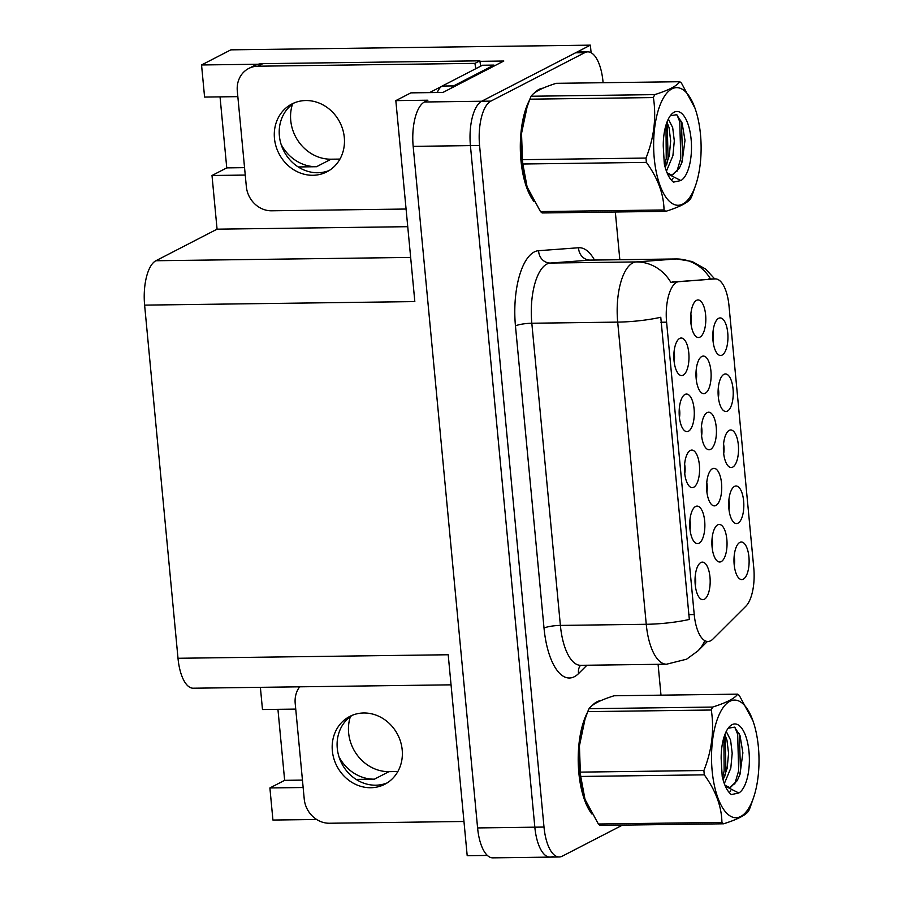 <?xml version="1.0" encoding="UTF-8"?>
<svg xmlns="http://www.w3.org/2000/svg" width="903" height="903" viewBox="0 0 903 903"><rect width="100%" height="100%" fill="white"/><g stroke="black" fill="none" stroke-linecap="round" stroke-linejoin="round"><path stroke-width="1.35" d="M713.099 341.548A11.265 4.549 89.3 0 0 712.975 332.056M722.107 355.082A18.771 7.574 89.3 0 0 727.75 332.902A18.771 7.574 89.3 0 0 718.63 318.33A18.771 7.574 89.3 0 0 718.133 318.635A18.771 7.574 89.3 0 0 712.794 336.808A18.771 7.574 89.3 0 0 718.596 354.834A18.771 7.574 89.3 0 0 722.107 355.082M701.586 435.833A11.265 4.549 89.3 0 0 701.462 426.34M710.593 449.367A18.771 7.574 89.3 0 0 716.237 427.187A18.771 7.574 89.3 0 0 707.117 412.603A18.771 7.574 89.3 0 0 706.62 412.919A18.771 7.574 89.3 0 0 701.281 431.092A18.771 7.574 89.3 0 0 707.094 449.118A18.771 7.574 89.3 0 0 710.593 449.367M679.451 417.671A11.265 4.549 89.3 0 0 679.327 408.179M688.458 431.216A18.771 7.574 89.3 0 0 694.091 409.025A18.771 7.574 89.3 0 0 684.982 394.453A18.771 7.574 89.3 0 0 684.474 394.758A18.771 7.574 89.3 0 0 679.146 412.931A18.771 7.574 89.3 0 0 684.948 430.957A18.771 7.574 89.3 0 0 688.458 431.216M706.891 491.954A11.265 4.549 89.3 0 0 706.767 482.462M715.898 505.488A18.771 7.574 89.3 0 0 721.542 483.308A18.771 7.574 89.3 0 0 712.422 468.736A18.771 7.574 89.3 0 0 711.925 469.041A18.771 7.574 89.3 0 0 706.586 487.214A18.771 7.574 89.3 0 0 712.399 505.24A18.771 7.574 89.3 0 0 715.898 505.488M723.698 453.599A11.265 4.549 89.3 0 0 723.574 444.107M732.694 467.133A18.771 7.574 89.3 0 0 738.338 444.953A18.771 7.574 89.3 0 0 729.229 430.37A18.771 7.574 89.3 0 0 728.721 430.675A18.771 7.574 89.3 0 0 723.382 448.859A18.771 7.574 89.3 0 0 729.195 466.885A18.771 7.574 89.3 0 0 732.694 467.133M674.157 361.651A11.265 4.549 89.3 0 0 674.033 352.159M683.153 375.185A18.771 7.574 89.3 0 0 688.797 353.005A18.771 7.574 89.3 0 0 679.677 338.422A18.771 7.574 89.3 0 0 679.18 338.727A18.771 7.574 89.3 0 0 673.841 356.911A18.771 7.574 89.3 0 0 679.654 374.937A18.771 7.574 89.3 0 0 683.153 375.185M734.286 565.65A11.265 4.549 89.3 0 0 734.162 556.146M743.293 579.184A18.771 7.574 89.3 0 0 748.926 556.993A18.771 7.574 89.3 0 0 739.817 542.421A18.771 7.574 89.3 0 0 739.309 542.726A18.771 7.574 89.3 0 0 733.981 560.898A18.771 7.574 89.3 0 0 739.783 578.936A18.771 7.574 89.3 0 0 743.293 579.184M690.039 529.722A11.265 4.549 89.3 0 0 689.915 520.23M699.046 543.256A18.771 7.574 89.3 0 0 704.679 521.076A18.771 7.574 89.3 0 0 695.57 506.504A18.771 7.574 89.3 0 0 695.062 506.809A18.771 7.574 89.3 0 0 689.734 524.982A18.771 7.574 89.3 0 0 695.536 543.008A18.771 7.574 89.3 0 0 699.046 543.256M696.281 379.711A11.265 4.549 89.3 0 0 696.157 370.219M705.288 393.245A18.771 7.574 89.3 0 0 710.932 371.065A18.771 7.574 89.3 0 0 701.812 356.482A18.771 7.574 89.3 0 0 701.315 356.787A18.771 7.574 89.3 0 0 695.976 374.971A18.771 7.574 89.3 0 0 701.789 392.997A18.771 7.574 89.3 0 0 705.288 393.245M728.992 509.619A11.265 4.549 89.3 0 0 728.868 500.127M737.999 523.164A18.771 7.574 89.3 0 0 743.632 500.973A18.771 7.574 89.3 0 0 734.523 486.401A18.771 7.574 89.3 0 0 734.015 486.706A18.771 7.574 89.3 0 0 728.687 504.879A18.771 7.574 89.3 0 0 734.489 522.905A18.771 7.574 89.3 0 0 737.999 523.164M718.404 397.58A11.265 4.549 89.3 0 0 718.28 388.076M727.4 411.113A18.771 7.574 89.3 0 0 733.044 388.922A18.771 7.574 89.3 0 0 723.924 374.35A18.771 7.574 89.3 0 0 723.427 374.655A18.771 7.574 89.3 0 0 718.088 392.828A18.771 7.574 89.3 0 0 723.901 410.854A18.771 7.574 89.3 0 0 727.4 411.113M712.196 548.076A11.265 4.549 89.3 0 0 712.072 538.583M721.204 561.621A18.771 7.574 89.3 0 0 726.847 539.43A18.771 7.574 89.3 0 0 717.727 524.857A18.771 7.574 89.3 0 0 717.23 525.162A18.771 7.574 89.3 0 0 711.891 543.335A18.771 7.574 89.3 0 0 717.704 561.361A18.771 7.574 89.3 0 0 721.204 561.621M690.976 323.59A11.265 4.549 89.3 0 0 690.851 314.086M699.983 337.124A18.771 7.574 89.3 0 0 705.627 314.933A18.771 7.574 89.3 0 0 696.506 300.36A18.771 7.574 89.3 0 0 696.01 300.665A18.771 7.574 89.3 0 0 690.671 318.838A18.771 7.574 89.3 0 0 696.484 336.875A18.771 7.574 89.3 0 0 699.983 337.124M684.745 473.703A11.265 4.549 89.3 0 0 684.621 464.198M693.752 487.236A18.771 7.574 89.3 0 0 699.385 465.045A18.771 7.574 89.3 0 0 690.276 450.473A18.771 7.574 89.3 0 0 689.768 450.778A18.771 7.574 89.3 0 0 684.44 468.95A18.771 7.574 89.3 0 0 690.242 486.988A18.771 7.574 89.3 0 0 693.752 487.236M695.333 585.754A11.265 4.549 89.3 0 0 695.208 576.249M704.34 599.287A18.771 7.574 89.3 0 0 709.984 577.096A18.771 7.574 89.3 0 0 700.863 562.524A18.771 7.574 89.3 0 0 700.367 562.829A18.771 7.574 89.3 0 0 695.028 581.001A18.771 7.574 89.3 0 0 700.83 599.028A18.771 7.574 89.3 0 0 704.34 599.287M710.638 640.791A33.795 13.635 89.3 0 0 712.896 639.098L745.889 606.206A33.795 13.635 89.3 0 0 753.779 567.953L729.003 305.835A33.795 13.635 89.3 0 0 715.289 278.892A33.795 13.635 89.3 0 0 714.95 278.914L679.101 281.555A33.795 13.635 89.3 0 0 666.595 322.179L694.226 614.559A33.795 13.635 89.3 0 0 707.952 641.491A33.795 13.635 89.3 0 0 710.638 640.791M397.839 771.534L388.967 771.647A40.048 35.917 62.7 0 1 350.398 716.587M356.109 779.402L374.418 779.165A40.048 35.917 62.7 0 1 339.02 756.872M591.093 52.735L590.381 45.15L481.694 101.238A37.542 15.148 89.3 0 0 470.418 145.62L534.836 827.171A37.542 15.148 89.3 0 0 550.085 857.105A37.542 15.148 89.3 0 0 553.065 856.326M479.944 61.336L503.818 61.02L442.933 92.445L410.876 92.862L395.83 100.628L427.887 100.21L424.444 101.994A37.542 15.148 89.3 0 0 413.168 146.365L477.597 827.927A37.542 15.148 89.3 0 0 492.835 857.85L550.085 857.105A37.542 15.148 89.3 0 1 534.836 827.171L470.418 145.62A37.542 15.148 89.3 0 1 481.694 101.238L575.629 52.769A37.542 15.148 89.3 0 1 578.609 51.979L587.774 51.866A37.542 15.148 89.3 0 0 584.783 52.645L490.848 101.125A37.542 15.148 89.3 0 0 479.572 145.496L544.001 827.058A37.542 15.148 89.3 0 0 559.239 856.981A37.542 15.148 89.3 0 0 562.23 856.202L622.472 825.116M451.048 684.835L193.242 688.21A37.542 15.148 -90.7 0 1 178.004 658.276L144.615 305.124L414.827 301.591L395.83 100.628M487.394 855.446L467.201 855.717L448.204 654.754L178.004 658.276M277.932 709.318L284.648 780.339L269.895 787.947L272.932 820.048L316.66 819.484M237.839 96.644L204.586 97.072L201.55 64.971L230.863 49.846L590.381 45.15M201.55 64.971L258.202 64.237M339.957 159.086L331.074 159.199A40.048 35.917 62.7 0 1 292.504 104.138M144.615 305.124A37.542 15.148 -90.7 0 1 155.892 260.741L217.07 229.17L407.75 226.687M217.07 229.17L212.002 175.498L245.255 175.069M269.895 787.947L303.148 787.518M295.732 709.092L262.48 709.521L260.38 687.33M220.039 96.869L226.755 167.89L212.002 175.498M284.648 780.339L302.449 780.102M281.126 144.424A40.048 35.917 -117.3 0 0 316.524 166.716L331.074 159.199M226.755 167.89L244.555 167.653M298.216 166.953L316.524 166.716M600.845 700.626A60.072 24.246 89.3 0 0 596.894 701.834A60.072 24.246 89.3 0 0 592.368 705.367M542.951 88.178A60.072 24.246 89.3 0 0 539.001 89.386A60.072 24.246 89.3 0 0 534.474 92.919M704.408 641.536A43.807 37.316 -134.9 0 1 697.85 650.973L686.596 659.19L666.583 664.202A50.06 20.205 -90.7 0 1 646.255 624.289A43.807 7.924 -5.4 0 0 689.339 619.447L660.77 317.269A43.807 7.924 174.6 0 1 617.697 322.111A50.06 20.205 -90.7 0 1 632.732 262.942A50.06 20.205 -90.7 0 1 636.22 261.926L676.178 258.98A50.06 20.205 -90.7 0 1 676.663 258.958L590.799 260.087A50.06 20.205 89.3 0 0 590.302 260.109L550.345 263.044A50.06 20.205 89.3 0 0 546.857 264.071A50.06 20.205 89.3 0 0 531.822 323.24L560.391 625.418A50.06 20.205 89.3 0 0 580.708 665.319L580.279 665.308M586.916 665.24L578.586 673.548A62.578 25.25 -90.7 0 1 544.024 628.104L515.455 325.927A62.578 25.25 -90.7 0 1 534.249 251.96A62.578 25.25 -90.7 0 1 538.617 250.695A12.518 11.446 85.8 0 0 550.345 263.044L636.22 261.926A43.807 40.059 -94.2 0 1 670.816 282.3L715.289 278.892M587.379 712.614A60.072 24.246 89.3 0 0 591.883 813.975M529.485 100.165A60.072 24.246 89.3 0 0 533.989 201.527M660.996 695.152L658.084 664.303M619.83 259.703L615.327 212.002M603.102 82.704L603.012 81.789A37.542 15.148 89.3 0 0 587.774 51.866M332.349 750.811A38.174 34.235 -117.3 0 0 384.78 784.278A38.174 34.235 -117.3 0 0 402.196 749.908A38.174 34.235 -117.3 0 0 349.766 716.44A38.174 34.235 -117.3 0 0 332.349 750.811M387.184 782.901A38.174 34.235 62.7 0 1 337.27 748.282A38.174 34.235 62.7 0 1 352.283 715.278M463.973 821.482L329.448 823.243A25.024 22.451 62.7 0 1 304.232 799.031L295.202 703.448A25.024 22.451 62.7 0 1 299.649 686.811M590.031 810.657A59.44 23.986 -90.7 0 1 586.171 715.898M595.675 703.189A59.44 23.986 -90.7 0 1 596.951 702.444A59.44 23.986 -90.7 0 1 597.921 701.992M758.385 746.984A58.819 23.738 89.3 0 0 752.91 720.718A58.819 23.738 89.3 0 0 724.251 706.09A58.819 23.738 89.3 0 0 712.151 770.846A58.819 23.738 89.3 0 0 730.109 815.962A58.819 23.738 89.3 0 0 753.892 796.627A58.819 23.738 89.3 0 0 758.385 746.984M737.638 694.159L614.085 695.773C600.213 700.141 591.871 704.442 589.049 708.686L712.602 707.072C726.52 702.681 734.861 698.38 737.638 694.159A67.578 27.271 89.3 0 1 739.354 695.547L752.91 720.718M712.602 707.072A67.578 27.271 89.3 0 0 711.304 710.018L587.74 711.632L584.952 719.51L579.421 745.889L580.336 772.121A67.578 27.271 89.3 0 0 580.527 774.289A67.578 27.271 89.3 0 0 580.742 776.456L584.997 799.347L598.373 824.01A67.578 27.271 89.3 0 0 600.077 825.41L723.642 823.796A67.578 27.271 89.3 0 1 721.926 822.407C721.621 806.537 715.752 790.689 704.306 774.842L580.742 776.456M580.336 772.121L703.9 770.507C711.903 750.348 714.363 730.188 711.304 710.018M703.9 770.507A67.578 27.271 89.3 0 0 704.08 772.675A67.578 27.271 89.3 0 0 704.306 774.842M584.941 719.51L583.823 722.931A58.819 23.738 89.3 0 0 579.342 772.573A58.819 23.738 89.3 0 0 584.817 798.839A58.819 23.738 89.3 0 0 584.93 799.132M589.049 708.686A67.578 27.271 89.3 0 0 587.74 711.632M724.319 783.635L730.809 768.092L732.198 753.294L730.583 740.054L726.238 731.453M723.122 779.989L727.175 768.148L728.563 753.35L726.949 740.099L724.872 734.568M725.402 785.497L729.827 787.597L737.187 780.689L739.986 774.402L742.887 752.831L739.986 735.403L734.523 727.152L728.258 728.224M729.071 787.54L730.877 787.021L737.187 780.689M749.005 751.827A34.969 14.109 89.3 0 0 728.642 727.615A34.969 14.109 89.3 0 0 721.158 758.667L722.197 776.343C724.296 785.407 727.355 791.48 731.362 794.572L738.801 792.992A34.969 14.109 89.3 0 0 749.005 751.827M738.801 792.992L726.407 786.75L724.77 784.82M723.642 823.796C737.548 819.405 745.901 815.093 748.677 810.871A67.578 27.271 89.3 0 0 749.975 807.925L753.892 796.627M598.373 824.01L721.926 822.407M722.535 777.776L724.138 770.925L723.89 737.446M729.274 792.62L730.832 790.825M734.726 784.086L738.677 770.733L737.661 734.274L734.963 727.446M724.624 776.794L725.956 770.902L725.098 735.008M739.128 776.715L740.494 770.71L739.297 733.665M532.138 198.208A59.44 23.986 -90.7 0 1 528.278 103.45M537.782 90.751A59.44 23.986 -90.7 0 1 539.057 89.995A59.44 23.986 -90.7 0 1 540.028 89.544M441.567 86.417L429.535 92.625M274.456 138.373A38.174 34.235 -117.3 0 0 326.886 171.83A38.174 34.235 -117.3 0 0 344.303 137.459A38.174 34.235 -117.3 0 0 291.872 103.992A38.174 34.235 -117.3 0 0 274.456 138.373M329.29 170.453A38.174 34.235 62.7 0 1 279.377 135.834A38.174 34.235 62.7 0 1 294.389 102.84M406.079 209.033L271.555 210.794A25.024 22.451 62.7 0 1 246.338 186.582L237.308 91A25.024 22.451 62.7 0 1 248.731 68.459A25.024 22.451 62.7 0 1 257.897 66.201L474.978 63.368L479.888 60.828A25.024 22.451 -117.3 0 0 480.915 66.054M475.994 68.594A25.024 22.451 62.7 0 1 474.978 63.368M248.731 68.459L253.641 65.93A25.024 22.451 62.7 0 1 262.807 63.661L479.888 60.828M450.958 88.313A25.024 10.102 -90.7 0 1 453.611 85.909L493.941 65.095A25.024 10.102 89.3 0 0 494.009 66.088M453.611 85.909L442.165 86.056A25.024 10.102 89.3 0 0 437.278 92.524M493.941 65.095L482.495 65.242L442.165 86.056M700.491 134.536A58.819 23.738 89.3 0 0 695.017 108.281A58.819 23.738 89.3 0 0 666.358 93.641A58.819 23.738 89.3 0 0 654.257 158.397A58.819 23.738 89.3 0 0 672.216 203.514A58.819 23.738 89.3 0 0 695.999 184.178A58.819 23.738 89.3 0 0 700.491 134.536M679.745 81.71L556.192 83.324C542.319 87.693 533.978 91.993 531.156 96.237L654.72 94.623C668.626 90.232 676.968 85.932 679.745 81.71A67.578 27.271 89.3 0 1 681.46 83.099L695.017 108.281M654.72 94.623A67.578 27.271 89.3 0 0 653.411 97.569L529.847 99.183L527.059 107.062L521.528 133.441L522.442 159.673A67.578 27.271 89.3 0 0 522.634 161.84A67.578 27.271 89.3 0 0 522.848 164.007L527.104 186.898L540.479 211.573A67.578 27.271 89.3 0 0 542.184 212.961L665.748 211.347A67.578 27.271 89.3 0 1 664.032 209.959C663.728 194.1 657.858 178.241 646.413 162.393L522.848 164.007M522.442 159.673L646.006 158.059C654.009 137.911 656.47 117.751 653.411 97.569M646.006 158.059A67.578 27.271 89.3 0 0 646.187 160.237A67.578 27.271 89.3 0 0 646.413 162.393M527.047 107.062L525.93 110.482A58.819 23.738 89.3 0 0 521.449 160.124A58.819 23.738 89.3 0 0 526.923 186.39A58.819 23.738 89.3 0 0 527.036 186.684M531.156 96.237A67.578 27.271 89.3 0 0 529.847 99.183M666.425 171.198L672.916 155.655L674.304 140.845L672.69 127.605L668.344 119.004M665.229 167.54L669.281 155.7L670.669 140.902L669.055 127.65L666.978 122.119M667.509 173.049L671.934 175.148L679.293 168.24L682.104 161.953L684.993 140.383L682.092 122.966L676.629 114.704L670.365 115.776M671.177 175.092L672.983 174.572L679.293 168.24M691.122 139.378A34.969 14.109 89.3 0 0 670.748 115.166A34.969 14.109 89.3 0 0 663.265 146.218L664.303 163.894C666.414 172.958 669.462 179.031 673.469 182.124L680.907 180.544A34.969 14.109 89.3 0 0 691.122 139.378M680.907 180.544L668.513 174.302L666.877 172.371M665.748 211.347C679.654 206.956 688.007 202.644 690.784 198.423A67.578 27.271 89.3 0 0 692.082 195.477L695.999 184.178M540.479 211.573L664.032 209.959M664.642 165.328L666.245 158.476L665.996 125.009M671.38 180.171L672.938 178.376M676.832 171.649L680.783 158.296L679.767 121.826L677.069 114.997M666.73 164.346L668.062 158.454L667.204 122.56M681.234 164.267L682.6 158.273L681.404 121.216M374.418 779.165L388.967 771.647M477.597 827.927L544.001 827.058M413.168 146.365L479.572 145.496M424.444 101.994L490.848 101.125M155.892 260.741L410.651 257.423M714.95 278.914L708.708 278.993M679.101 281.555L672.859 281.634M666.595 322.179L660.883 322.247M694.226 614.559L688.526 614.627M515.455 325.927A12.518 2.269 174.6 0 1 531.822 323.24L617.697 322.111L646.255 624.289L560.391 625.418A12.518 2.269 174.6 0 0 544.024 628.104M710.537 278.959A43.807 40.059 -94.2 0 0 676.178 258.98L590.302 260.109A12.518 11.446 85.8 0 1 578.563 247.749A62.578 25.25 -90.7 0 1 594.49 260.041M538.617 250.695L578.563 247.749M584.783 52.645L575.629 52.769M578.586 673.548A12.518 10.667 45.1 0 1 580.482 665.33M257.897 66.201L262.807 63.661M714.702 278.903L705.717 269.117L692.116 261.498L676.663 258.958M697.85 650.973L707.365 641.491M559.239 856.981L550.085 857.105M666.583 664.202L580.708 665.319M599.502 701.236L598.192 701.247M541.608 88.787L540.299 88.81"/></g></svg>
